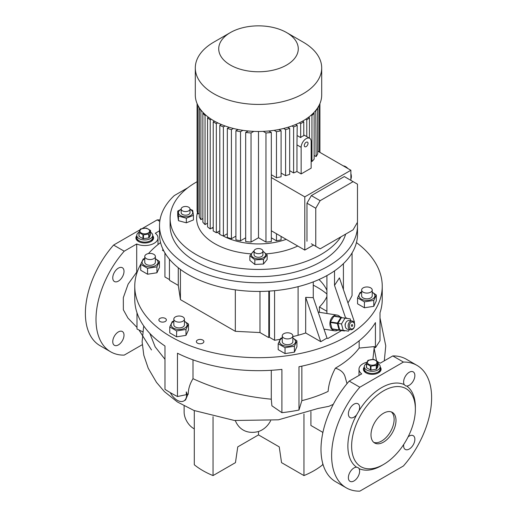 <?xml version="1.0" encoding="UTF-8"?>
<svg xmlns="http://www.w3.org/2000/svg" width="517" height="517" viewBox="0 0 517 517"><rect width="100%" height="100%" fill="white"/><g stroke="black" fill="none" stroke-linecap="round" stroke-linejoin="round"><path stroke-width="0.78" d="M150.583 232.243A7.955 4.595 180 0 1 152.709 235.364A7.955 4.595 180 0 1 150.376 238.615A7.955 4.595 180 0 1 141.71 239.61A7.955 4.595 180 0 1 136.798 235.364L136.798 237.529A7.955 4.595 0 0 0 139.131 240.78A7.955 4.595 0 0 0 147.797 241.775A7.955 4.595 0 0 0 152.709 237.529A7.955 4.595 180 0 1 150.376 240.78A7.955 4.595 180 0 1 141.71 241.775A7.955 4.595 180 0 1 136.798 237.529L136.798 238.615A7.955 4.595 0 0 0 138.834 241.678M150.673 241.678A7.955 4.595 0 0 0 152.709 238.615L152.709 235.364M136.798 235.364A7.955 4.595 180 0 1 138.924 232.243M148.192 233.018A4.86 2.805 180 0 1 141.315 233.018A4.86 2.805 180 0 1 141.315 229.05A4.86 2.805 180 0 1 148.192 229.05A4.86 2.805 180 0 1 148.192 233.018M138.924 232.191L138.924 236.101A5.965 3.445 180 0 0 139.073 236.418L139.073 232.508A5.965 3.445 180 0 1 138.924 232.191L140.34 229.141A5.965 3.445 180 0 1 140.534 229.018A5.965 3.445 180 0 1 140.74 228.908L146.02 228.094A5.965 3.445 180 0 1 146.57 228.178L150.434 230.408A5.965 3.445 180 0 1 150.583 230.724L150.583 234.634L149.167 237.684A5.965 3.445 180 0 1 148.974 237.801A5.965 3.445 180 0 1 148.767 237.917L148.767 234.007L143.487 234.821A5.965 3.445 180 0 1 142.938 234.737L142.938 238.647A5.965 3.445 180 0 0 143.487 238.731L143.487 234.821M139.073 232.508L142.938 234.737M149.167 237.684L149.167 233.774A5.965 3.445 180 0 1 148.974 233.891A5.965 3.445 180 0 1 148.767 234.007M149.167 233.774L150.583 230.724M143.487 238.731L148.767 237.917M139.073 236.418L142.938 238.647M378.076 363.587A7.955 4.595 180 0 1 380.202 366.708A7.955 4.595 180 0 1 377.869 369.959A7.955 4.595 180 0 1 369.203 370.954A7.955 4.595 180 0 1 364.291 366.708L364.291 368.873A7.955 4.595 0 0 0 366.624 372.124A7.955 4.595 0 0 0 375.29 373.119A7.955 4.595 0 0 0 380.202 368.873A7.955 4.595 180 0 1 377.869 372.124A7.955 4.595 180 0 1 369.203 373.119A7.955 4.595 180 0 1 364.291 368.873L364.291 369.959A7.955 4.595 0 0 0 366.327 373.022M378.166 373.022A7.955 4.595 0 0 0 380.202 369.959L380.202 366.708M364.291 366.708A7.955 4.595 180 0 1 366.417 363.587M375.685 364.362A4.86 2.805 180 0 1 368.808 364.362A4.86 2.805 180 0 1 368.808 360.394A4.86 2.805 180 0 1 375.685 360.394A4.86 2.805 180 0 1 375.685 364.362M366.417 363.529L366.417 367.438A5.965 3.445 180 0 0 366.566 367.755L366.566 363.845A5.965 3.445 180 0 1 366.417 363.529L367.833 360.485A5.965 3.445 180 0 1 368.026 360.362A5.965 3.445 180 0 1 368.233 360.252L373.513 359.431A5.965 3.445 180 0 1 374.062 359.515L377.927 361.751A5.965 3.445 180 0 1 378.076 362.068L378.076 365.978L376.66 369.028A5.965 3.445 180 0 1 376.466 369.144A5.965 3.445 180 0 1 376.26 369.254L376.26 365.351L370.98 366.165A5.965 3.445 180 0 1 370.431 366.081L370.431 369.991A5.965 3.445 180 0 0 370.98 370.075L370.98 366.165M366.566 363.845L370.431 366.081M376.66 369.028L376.66 365.118A5.965 3.445 180 0 1 376.466 365.235A5.965 3.445 180 0 1 376.26 365.351M376.66 365.118L378.076 362.068M370.98 370.075L376.26 369.254M366.566 367.755L370.431 369.991M181.163 209.023L181.163 212.636A4.42 2.553 0 0 0 182.456 214.439A4.42 2.553 0 0 0 187.27 214.988A4.42 2.553 0 0 0 190.004 212.636L190.004 209.023A4.42 2.553 0 0 0 188.705 207.22A4.42 2.553 0 0 0 183.89 206.664A4.42 2.553 0 0 0 181.163 209.023A4.42 2.553 0 0 0 182.456 210.826A4.42 2.553 0 0 0 187.27 211.382A4.42 2.553 0 0 0 190.004 209.023M313.263 285.151A83.114 47.984 180 0 1 326.906 293.992M291.304 333.685A5.306 3.063 180 0 1 292.855 335.85A5.306 3.063 180 0 1 289.585 338.68A5.306 3.063 180 0 1 283.801 338.015A5.306 3.063 180 0 1 282.25 335.85A5.306 3.063 180 0 1 285.526 333.026A5.306 3.063 180 0 1 291.304 333.685M292.855 335.85L292.855 341.627A5.306 3.063 180 0 1 289.585 344.451A5.306 3.063 180 0 1 283.801 343.792A5.306 3.063 180 0 1 282.25 341.627L282.25 335.85M262.92 251.126L262.92 254.732A4.42 2.553 180 0 1 261.628 256.535A4.42 2.553 180 0 1 256.807 257.091A4.42 2.553 180 0 1 254.08 254.732L254.08 251.126A4.42 2.553 -0 0 0 256.807 253.479A4.42 2.553 -0 0 0 261.628 252.929A4.42 2.553 -0 0 0 262.92 251.126A4.42 2.553 -0 0 0 260.193 248.767A4.42 2.553 -0 0 0 255.372 249.317A4.42 2.553 -0 0 0 254.08 251.126M193.442 215.337L193.442 219.938L186.34 222.808L178.475 220.694L177.719 215.705L177.719 211.104L178.475 216.093L186.34 218.206L193.442 215.337L192.686 210.348L190.004 209.23M181.163 209.398A7.135 4.123 0 0 0 179.735 214.994A7.135 4.123 0 0 0 189.674 216.009A7.135 4.123 0 0 0 191.426 210.27A7.135 4.123 0 0 0 190.004 209.398M181.163 209.269L177.719 211.104M356.446 242.583A123.737 71.443 180 0 1 382.237 286.244A123.737 71.443 180 0 1 345.996 336.761A123.737 71.443 180 0 1 211.149 352.245A123.737 71.443 180 0 1 134.763 286.244A123.737 71.443 180 0 1 140.708 264.355L147.565 268.317L156.929 266.862L159.443 261.46L155.378 258.636M144.437 258.545A123.737 71.443 180 0 1 144.773 258.093M148.463 253.563A123.737 71.443 180 0 1 160.554 242.583M136.992 312.746L136.992 329.019L142.744 331.804M193.003 359.845L193.003 378.69C216.681 389.669 242.777 396.507 271.289 399.189L271.89 405.793L281.907 412.682L281.907 369.384A123.737 71.443 180 0 1 177.473 353.227L177.473 396.526A123.737 71.443 0 0 1 164.975 389.314L164.975 346.015A123.737 71.443 180 0 1 134.763 299.233L134.763 286.244M281.907 412.682A123.737 71.443 0 0 0 298.981 410.046L301.85 400.649L301.85 366.146M382.237 286.244L382.237 299.233A123.737 71.443 180 0 1 380.008 312.746L380.008 340.716L375.432 347.728L375.432 322.608A123.737 71.443 180 0 1 345.996 349.751A123.737 71.443 180 0 1 298.981 366.74L298.981 410.046M357.344 222.478A98.993 57.154 180 0 1 357.493 225.625A98.993 57.154 180 0 1 328.495 266.035A98.993 57.154 180 0 1 220.617 278.424A98.993 57.154 180 0 1 159.507 225.625A98.993 57.154 180 0 1 174.287 195.581L187.807 187.774M357.493 225.625L357.493 234.285A98.993 57.154 180 0 1 328.495 274.695A98.993 57.154 180 0 1 220.617 287.084A98.993 57.154 180 0 1 159.507 234.285L159.507 225.625M165.278 318.414A3.755 2.171 0 0 0 161.188 317.942A3.755 2.171 0 0 0 158.868 319.945A3.755 2.171 0 0 0 159.966 321.477A3.755 2.171 0 0 0 164.063 321.949A3.755 2.171 0 0 0 166.384 319.945A3.755 2.171 0 0 0 165.278 318.414M202.78 340.063A3.755 2.171 0 0 0 198.683 339.591A3.755 2.171 0 0 0 196.37 341.595A3.755 2.171 0 0 0 197.468 343.133A3.755 2.171 0 0 0 201.559 343.598A3.755 2.171 0 0 0 203.879 341.595A3.755 2.171 0 0 0 202.78 340.063M296.92 340.832L296.92 346.739L294.406 352.148L285.041 353.596L278.185 349.634L278.185 343.727L285.041 347.689L294.406 346.235L296.92 340.832L292.855 338.008M282.25 338.183A7.975 4.608 0 0 0 281.914 338.37A7.975 4.608 0 0 0 281.914 344.884A7.975 4.608 0 0 0 293.191 344.884A7.975 4.608 0 0 0 292.855 338.183M282.25 337.814L280.699 338.318L278.185 343.727M127.945 318.078L123.363 309.793L123.324 297.656L128.126 284.13L136.714 272.155L136.714 243.979A13.261 7.652 0 0 0 150.634 244.754A13.261 7.652 0 0 0 158.008 237.891A13.261 7.652 0 0 0 155.294 233.251L159.507 230.815M301.85 400.649A109.598 63.274 180 0 0 328.108 391.408C328.728 383.879 331.151 376.137 335.371 368.175L335.998 367.82C345.847 362.1 353.563 355.522 359.16 348.077L359.16 340.781M383.498 442.125A17.675 10.204 120 0 0 395.046 426.544A17.675 10.204 120 0 0 392.332 412.379A17.675 10.204 120 0 0 383.498 413.257A17.675 10.204 120 0 0 371.949 428.832A17.675 10.204 120 0 0 374.657 442.998A17.675 10.204 120 0 0 383.498 442.125M391.35 411.926A17.675 10.204 -60 0 1 392.901 426.318A17.675 10.204 -60 0 1 381.624 441.04A17.675 10.204 -60 0 1 373.772 442.371M381.624 465.578L383.498 464.492A45.076 26.024 120 0 0 415.371 409.29A45.076 26.024 120 0 0 383.498 390.884A45.076 26.024 120 0 0 351.625 446.093A45.076 26.024 120 0 0 383.498 464.492L381.624 465.578A47.726 27.556 120 0 1 359.005 468.589L358.294 467.736L356.575 467.187A7.955 4.595 120 0 0 348.374 477.695A7.955 4.595 120 0 0 350.022 481.333A7.955 4.595 120 0 0 356.155 479.207A7.955 4.595 120 0 0 359.625 471.2A7.955 4.595 120 0 0 359.005 468.589M404.242 384.622L405.58 385.837L406.672 386.031A7.955 4.595 120 0 0 414.867 375.516A7.955 4.595 120 0 0 413.219 371.878A7.955 4.595 120 0 0 407.092 374.011A7.955 4.595 120 0 0 403.615 382.011A7.955 4.595 120 0 0 404.242 384.622A47.726 27.556 120 0 0 381.624 387.634A47.726 27.556 120 0 0 359.005 410.744A7.955 4.595 120 0 0 357.977 403.771A7.955 4.595 120 0 0 354.003 404.165A7.955 4.595 120 0 0 348.807 411.177A7.955 4.595 120 0 0 350.022 417.549A7.955 4.595 120 0 0 354.003 417.154A7.955 4.595 120 0 0 356.575 414.951L359.005 410.744M356.575 414.951A47.726 27.556 120 0 0 356.575 467.187M403.732 444.446A7.955 4.595 120 0 0 405.263 449.441A7.955 4.595 120 0 0 409.244 449.047A7.955 4.595 120 0 0 414.44 442.041A7.955 4.595 120 0 0 413.219 435.663A7.955 4.595 120 0 0 409.244 436.057A7.955 4.595 120 0 0 408.126 436.833M118.38 281.119A7.955 4.595 120 0 0 123.582 274.113A7.955 4.595 120 0 0 122.361 267.735A7.955 4.595 120 0 0 118.38 268.129A7.955 4.595 120 0 0 113.184 275.141A7.955 4.595 120 0 0 114.406 281.513A7.955 4.595 120 0 0 118.38 281.119M118.38 344.91A7.955 4.595 120 0 0 123.582 337.898A7.955 4.595 120 0 0 122.361 331.526A7.955 4.595 120 0 0 118.38 331.92A7.955 4.595 120 0 0 113.184 338.926A7.955 4.595 120 0 0 114.406 345.304A7.955 4.595 120 0 0 118.38 344.91M364.291 367.012A8.841 5.105 0 0 0 363.406 369.235A8.841 5.105 0 0 0 365.997 372.841A8.841 5.105 0 0 0 375.626 373.946A8.841 5.105 0 0 0 381.087 369.235A8.841 5.105 0 0 0 380.202 367.012M364.291 367.729A8.841 5.105 0 0 0 363.432 369.597M136.798 235.668A8.841 5.105 0 0 0 135.913 237.891A8.841 5.105 0 0 0 138.504 241.497A8.841 5.105 0 0 0 148.133 242.609A8.841 5.105 0 0 0 153.594 237.891A8.841 5.105 0 0 0 152.709 235.668M136.798 236.392A8.841 5.105 0 0 0 135.939 238.253M170.261 392.616A13.261 7.652 -120 0 0 177.253 400.268A13.261 7.652 -120 0 0 183.884 400.921A13.261 7.652 -120 0 0 186.314 391.892L187.303 394.465L188.233 394.271C188.272 389.004 189.862 383.814 193.003 378.69M151.449 259.437A5.306 3.063 180 0 1 144.773 256.477A5.306 3.063 180 0 1 148.702 253.524A5.306 3.063 180 0 1 155.378 256.477A5.306 3.063 180 0 1 151.449 259.437M144.773 256.477L144.773 262.255A5.306 3.063 0 0 0 151.449 265.208A5.306 3.063 0 0 0 155.378 262.255L155.378 256.477M144.773 258.81A7.975 4.608 0 0 0 142.369 263.444A7.975 4.608 0 0 0 152.14 266.701A7.975 4.608 0 0 0 157.782 261.059A7.975 4.608 0 0 0 155.378 258.81M144.773 258.442L143.222 258.952L140.708 264.355L140.708 270.262L147.565 274.223L156.929 272.776L159.443 267.367L159.443 261.46M184.252 319.868A5.306 3.063 180 0 1 178.436 322.117A5.306 3.063 180 0 1 173.822 319.079A5.306 3.063 180 0 1 174.003 318.285A5.306 3.063 180 0 1 179.819 316.042A5.306 3.063 180 0 1 184.433 319.079A5.306 3.063 180 0 1 184.252 319.868M184.433 319.079L184.433 324.85A5.306 3.063 180 0 1 184.252 325.645A5.306 3.063 180 0 1 178.436 327.888A5.306 3.063 180 0 1 173.822 324.85L173.822 319.079M173.822 321.412A7.975 4.608 0 0 0 171.366 325.917A7.975 4.608 0 0 0 177.06 329.303A7.975 4.608 0 0 0 186.146 327.035A7.975 4.608 0 0 0 184.433 321.412M173.822 321.044L172.271 321.548L169.763 326.957L176.62 330.912L185.984 329.465L188.492 324.056L184.433 321.238M188.492 324.056L188.492 329.962L185.984 335.371L176.62 336.819L169.763 332.864L169.763 326.957M376.292 295.007L376.292 300.913L373.778 306.322L364.414 307.77L357.557 303.809L357.557 297.902L364.414 301.863L373.778 300.409L376.292 295.007L372.227 292.183M361.622 292.357A7.975 4.608 0 0 0 359.218 296.991A7.975 4.608 0 0 0 368.989 300.248A7.975 4.608 0 0 0 374.631 294.606A7.975 4.608 0 0 0 372.227 292.357M365.551 287.071A5.306 3.063 180 0 1 372.227 290.024A5.306 3.063 180 0 1 368.298 292.984A5.306 3.063 180 0 1 361.622 290.024A5.306 3.063 180 0 1 365.551 287.071M361.622 290.024L361.622 295.802A5.306 3.063 0 0 0 368.298 298.755A5.306 3.063 0 0 0 372.227 295.802L372.227 290.024M306.154 146.602A2.65 1.532 120 0 0 307.886 144.262A2.65 1.532 120 0 0 307.479 142.136A2.65 1.532 120 0 0 306.154 142.272A2.65 1.532 120 0 0 304.423 144.605A2.65 1.532 120 0 0 304.83 146.731A2.65 1.532 120 0 0 306.154 146.602M297.197 135.583L300.661 137.58A7.07 4.084 -60 0 1 302.219 136.391A7.07 4.084 -60 0 1 303.783 135.777L303.783 121.85L302.555 121.14M311.156 141.548A7.07 4.084 120 0 0 309.689 138.31A7.07 4.084 120 0 0 306.154 138.659A7.07 4.084 120 0 0 301.152 147.319L301.152 173.932L311.156 168.161L311.156 141.548M350.881 179.024A8.149 4.705 -120 0 0 350.881 173.667M347.928 168.555A8.149 4.705 -120 0 0 345.608 166.648A8.149 4.705 -120 0 0 343.288 165.873M213.812 42.136L230.375 32.577A39.777 22.961 180 0 1 286.625 32.577A39.777 22.961 180 0 1 286.625 65.052A39.777 22.961 180 0 1 230.375 65.052A39.777 22.961 180 0 1 230.375 32.577L213.812 42.136A63.197 36.487 180 0 0 195.303 67.94L195.303 94.986A63.197 36.487 180 0 0 234.317 128.694A63.197 36.487 180 0 0 303.188 120.784A63.197 36.487 180 0 0 321.697 94.986L321.697 67.94A63.197 36.487 180 0 1 303.188 93.739A63.197 36.487 180 0 1 234.317 101.649A63.197 36.487 180 0 1 195.303 67.94M286.172 239.345A52.146 30.109 180 0 1 222.885 235.817M219.803 234.007A52.146 30.109 180 0 1 217.237 232.23M213.217 228.753A52.146 30.109 180 0 1 212.28 227.758M297.74 246.021A61.872 35.718 180 0 1 266.21 253.847M251.068 253.866A61.872 35.718 180 0 1 197.481 212.506M340.903 236.864A88.388 51.028 180 0 1 320.999 254.487A88.388 51.028 180 0 1 224.675 265.551A88.388 51.028 180 0 1 170.112 218.407A88.388 51.028 180 0 1 196.001 182.32A88.388 51.028 180 0 1 197.08 181.713M170.112 218.407L170.112 225.625A88.388 51.028 -0 0 0 224.675 272.769A88.388 51.028 -0 0 0 320.999 261.705A88.388 51.028 -0 0 0 345.653 234.123M254.08 251.495A7.135 4.123 0 0 0 252.774 257.188A7.135 4.123 0 0 0 262.591 258.106A7.135 4.123 0 0 0 262.92 251.495M254.08 251.088L253.524 251.217L249.86 255.753L254.836 259.857L263.476 259.418L263.476 264.019L254.836 264.458L249.86 260.355L249.86 255.753M344.968 330.654L344.904 330.757A7.516 5.558 -81.1 0 1 344.729 330.867A7.516 5.558 -81.1 0 1 344.548 330.964L339.365 330.26A7.516 5.558 -81.1 0 1 339.081 329.969L332.03 328.857L330.324 322.446L337.368 323.552L339.081 329.969M337.982 330.04A7.955 5.887 -81.1 0 1 337.788 330.163A7.955 5.887 -81.1 0 1 334.628 330.802A7.955 5.887 -81.1 0 1 329.93 324.159A7.955 5.887 -81.1 0 1 333.943 315.732A7.955 5.887 -81.1 0 1 337.097 315.086A7.955 5.887 -81.1 0 1 340.057 316.843M352.116 321.025L349.175 320.566A4.42 3.27 98.9 0 0 346.022 322.337A4.42 3.27 98.9 0 0 345.369 326.731A4.42 3.27 98.9 0 0 347.805 329.297L350.739 329.756A4.42 3.27 -81.1 0 1 348.303 327.196A4.42 3.27 -81.1 0 1 348.956 322.795A4.42 3.27 -81.1 0 1 352.116 321.025A4.42 3.27 -81.1 0 1 354.552 323.584A4.42 3.27 -81.1 0 1 353.899 327.985A4.42 3.27 -81.1 0 1 350.739 329.756M354.513 324.043A3.535 2.617 98.9 0 0 351.159 322.278A3.535 2.617 98.9 0 0 349.518 326.925A3.535 2.617 98.9 0 0 352.872 328.689A3.535 2.617 98.9 0 0 354.513 324.043M352.639 325.122A0.885 0.653 -81.1 0 1 351.392 325.846A0.885 0.653 -81.1 0 1 352.639 325.122M345.194 325.658A2.21 1.635 -81.1 0 1 345.169 325.555A2.21 1.635 -81.1 0 1 345.582 323.222M169.44 259.237L169.44 278.844A4.42 2.553 -120 0 0 169.699 280.44L178.275 285.39L178.275 267.767M178.275 285.39L180.433 299.627L180.433 269.422M349.421 329.549L348.458 331.132L339.695 329.865L337.969 323.383L341.478 317.619L350.242 318.886L350.752 320.811M343.217 330.421L341.491 323.939L345.001 318.175L341.478 317.619M345.001 318.175L350.242 318.886M341.491 323.939L337.969 323.383M332.03 328.857A7.516 5.558 -81.1 0 0 332.315 329.155L339.365 330.26M340.916 317.348L337.439 323.054L330.395 321.949L333.872 316.242L340.916 317.348A7.516 5.558 -81.1 0 1 341.272 317.141L334.228 316.036L341.272 317.141M346.797 318.349L346.745 318.142A7.516 5.558 -81.1 0 0 346.461 317.845M330.324 322.446A7.516 5.558 -81.1 0 1 330.395 321.949M333.872 316.242A7.516 5.558 -81.1 0 1 334.228 316.036M337.368 323.552A7.516 5.558 -81.1 0 1 337.439 323.054M254.836 259.857L254.836 264.458M263.476 259.418L267.14 254.881L267.14 259.482L263.476 264.019M267.14 254.881L262.92 251.178M271.328 230.776L304.791 250.092L304.791 196.867L271.328 177.551M289.662 170.662L293.611 172.943A61.872 35.718 0 0 0 296.965 171.515L301.152 173.932M281.099 173.059L285.591 175.644A61.872 35.718 0 0 0 289.662 174.391L289.662 128.365L287.82 127.305M271.328 174.752L276.466 177.712A61.872 35.718 0 0 0 281.099 176.782L281.099 130.762L278.934 129.508M317.703 151.1L350.881 170.255L304.791 196.867M315.79 110.386L316.094 156.58A61.872 35.718 0 0 0 317.703 153.904L317.638 107.846M316.094 156.58L314.123 155.443M311.234 115.091L311.951 115.498L311.951 161.524A61.872 35.718 0 0 0 314.123 159.171L314.123 113.152L313.606 112.848M311.951 161.524L311.156 161.065M304.791 250.092L313.535 245.039M320.139 200.68L353.105 181.648L357.48 184.168L357.48 222.239L353.105 229.819L320.139 248.851L315.764 246.325L315.764 208.254L320.139 200.68L311.35 195.607L344.316 176.568L353.105 181.648M350.881 180.362L350.881 170.255M299.278 122.859L300.661 123.653L300.661 137.58M300.661 123.653L303.783 121.85M293.611 172.943L293.611 126.917A61.872 35.718 0 0 0 297.197 125.379L296.965 144.902L301.152 147.319M291.924 125.948L293.611 126.917M297.197 125.379L295.659 124.494M285.591 175.644L285.591 129.625A61.872 35.718 0 0 0 289.662 128.365M283.594 128.468L285.591 129.625M276.466 177.712L276.466 131.693A61.872 35.718 0 0 0 281.099 130.762M274.12 130.336L276.466 131.693M305.715 119.233L306.775 119.847L306.775 136.63M308.546 117.262L309.444 117.779L309.444 138.168M316.094 110.56A61.872 35.718 0 0 0 317.703 107.879M311.951 115.498A61.872 35.718 0 0 0 314.123 113.152M306.775 119.847A61.872 35.718 0 0 0 309.444 117.779M296.965 171.515L296.965 144.902M271.328 237.82L276.466 240.786A61.872 35.718 0 0 0 281.099 239.856L281.099 236.418M258.5 131.467L258.5 237.749L265.971 242.066A61.872 35.718 0 0 0 271.328 241.549L271.328 132.455L268.782 130.982M258.5 237.749L251.029 242.066L251.029 132.966A61.872 35.718 0 0 1 245.672 132.455L248.218 130.982M245.672 132.455L245.672 241.549A61.872 35.718 0 0 0 251.029 242.066M245.672 237.82L240.534 240.786L240.534 131.693L242.88 130.336M238.066 129.508L235.901 130.762L235.901 239.856A61.872 35.718 0 0 0 240.534 240.786M235.901 236.133L231.409 238.718L231.409 129.625L233.406 128.468M229.18 127.305L227.338 128.365L227.338 237.465A61.872 35.718 0 0 0 231.409 238.718M227.338 233.736L223.389 236.017L223.389 126.917L225.076 125.948M221.341 124.494L219.803 125.379L219.803 234.479A61.872 35.718 0 0 0 223.389 236.017M214.445 121.14L213.217 121.85L213.217 230.944L216.339 232.747L219.803 230.75M208.454 117.262L207.556 117.779L207.556 226.879A61.872 35.718 0 0 0 210.225 228.947L213.217 227.222M203.394 112.848L202.877 113.152L202.877 222.245A61.872 35.718 0 0 0 205.049 224.598L207.556 223.15M199.362 107.846L199.297 216.978A61.872 35.718 0 0 0 200.906 219.654L202.877 218.517M197.08 103.581L197.08 210.917A61.872 35.718 0 0 0 197.972 214.012L199.297 213.25M286.625 32.577L303.188 42.136A63.197 36.487 180 0 1 321.697 67.94M319.92 152.379L319.92 103.581L319.92 152.379M213.217 121.85L216.339 123.653L216.339 232.747M216.339 123.653L217.722 122.859M276.466 240.786L276.466 233.736M265.971 242.066L265.971 132.966A61.872 35.718 0 0 0 271.328 132.455M263.198 131.37L265.971 132.966M253.802 131.37L251.029 132.966M207.556 117.779A61.872 35.718 0 0 0 210.225 119.847L211.285 119.233M210.225 119.847L210.225 228.947M202.877 113.152A61.872 35.718 0 0 0 205.049 115.498L205.766 115.091M205.049 115.498L205.049 224.598M199.297 107.879A61.872 35.718 0 0 0 200.906 110.56L201.21 110.386M200.906 110.56L200.906 219.654M197.972 105.474L197.972 214.012M319.028 105.474L319.028 151.862M219.803 125.379A61.872 35.718 0 0 0 223.389 126.917M227.338 128.365A61.872 35.718 0 0 0 231.409 129.625M235.901 130.762A61.872 35.718 0 0 0 240.534 131.693M311.35 243.778L315.764 246.325M311.35 195.607L306.975 203.181L306.975 241.252M306.975 203.181L315.764 208.254M361.622 291.989L360.071 292.493L357.557 297.902M364.414 301.863L364.414 307.77M373.778 300.409L373.778 306.322M185.984 329.465L185.984 335.371M176.62 330.912L176.62 336.819M156.929 266.862L156.929 272.776M147.565 268.317L147.565 274.223M184.13 405.877L184.13 412.172A13.261 7.652 -120 0 0 193.5 428.412L194.295 428.871M183.884 400.921L185.571 399.951L187.891 394.342M177.473 396.526L186.314 394.671L186.314 391.892M153.568 238.253A8.841 5.105 0 0 0 152.709 236.392M142.24 344.71L124.209 355.114A70.706 40.824 120 0 1 110.651 351.812A70.706 40.824 120 0 1 124.209 251.197L136.714 243.979M159.779 221.399L157.174 219.899L142.375 228.443M139.9 229.871L113.585 245.064L124.209 251.197M381.061 369.597A8.841 5.105 0 0 0 380.202 367.729M392.791 355.929L403.415 362.062L359.826 387.227A70.706 40.824 120 0 0 346.267 487.841A70.706 40.824 120 0 0 359.826 491.15L403.415 465.985A70.706 40.824 120 0 0 416.973 365.37L406.349 359.237A70.706 40.824 120 0 0 392.791 355.929L380.286 363.147A13.261 7.652 0 0 0 378.076 362.359M366.915 362.223A13.261 7.652 0 0 0 358.992 369.235A13.261 7.652 0 0 0 361.706 373.875L349.201 381.094A70.706 40.824 120 0 0 335.643 481.708L346.267 487.841M359.826 387.227L349.201 381.094M310.911 411.532L310.911 425.472L322.912 432.406M333.291 404.326L328.941 406.297L317.929 408.501L278.417 419.823L234.408 420.476L193.953 410.472L177.396 401.967L164.374 391.608L156.509 382.399L148.224 368.24L143.804 355.237L142.117 341.808L143.584 327.145M303.951 414.014L303.951 475.582L281.545 462.644L279.245 446.882L258.5 434.907L258.5 431.527A49.38 28.513 -60 0 1 235.287 420.567M258.5 431.527A60.883 35.15 -120 0 0 270.63 420.741M194.295 410.614L194.295 464.757A78.662 45.418 0 0 0 213.049 475.582L235.455 462.644L237.755 446.882L258.5 434.907M303.951 475.582A78.662 45.418 0 0 0 322.705 464.757L322.705 463.303M322.705 432.283L322.705 433.408M213.049 416.683L213.049 475.582M415.371 409.29L415.371 407.125A47.726 27.556 120 0 0 406.672 386.031M143.842 326.098L143.577 327.177M375.432 347.728L374.334 346.59L359.16 348.077M271.289 399.189L271.289 370.288M149.852 333.426L155.184 346.888L164.975 359.309M374.334 346.59L372.88 359.431M347.023 383.646L345.169 377.113C344.07 372.822 340.806 369.842 335.371 368.175M377.778 367.277L374.056 347.825M416.973 365.37A70.706 40.824 120 0 0 403.415 362.062M159.992 219.977A70.706 40.824 120 0 0 157.174 219.899M113.585 245.064A70.706 40.824 120 0 0 100.027 345.673L110.651 351.812M294.406 346.235L294.406 352.148M285.041 347.689L285.041 353.596M163.895 251.107L162.487 250.293L163.01 249.356M169.505 279.607L164.929 276.963L164.929 252.936M354.074 322.446L354.513 322.194L339.436 277.875L334.518 285.384L334.518 270.895M345.511 317.697L334.518 285.384M319.409 312.307L319.409 306.975L326.906 311.305M352.071 252.936L352.071 295.524A150.253 86.753 180 0 1 347.941 302.872M313.263 297.656L327.015 338.066L320.766 341.679L305.689 297.359L313.263 297.656L313.263 281.894M320.766 341.679L305.689 332.974L305.689 297.359M327.015 338.066L327.81 338.525L341.601 330.563M274.572 290.677L274.572 340.264A150.253 86.753 0 0 0 280.059 339.326M292.855 336.606A150.253 86.753 0 0 0 298.096 335.268A93.687 54.091 0 0 0 305.689 332.974M269.435 335.856A4.42 2.553 60 0 1 269.176 337.149L268.549 337.511A4.42 2.553 -120 0 0 268.814 336.218L269.435 335.856L269.435 291.084M269.176 337.149L274.572 340.264M326.906 275.593L326.906 313.489M180.433 299.627L235.319 331.313L259.98 332.56L268.549 337.511M318.983 279.529A70.706 40.824 180 0 1 326.906 290.341M326.906 296.577A70.706 40.824 180 0 1 319.409 306.975M186.34 218.206L186.34 222.808M178.475 216.093L178.475 220.694M235.319 331.313L235.319 289.85M259.98 332.56L259.98 291.426M268.814 336.218L268.814 291.123M343.411 263.664L343.411 289.552M298.096 286.664L298.096 335.268M127.919 318.052L136.992 327.423M138.989 329.982L151.494 349.951M303.783 134.898L309.689 138.31M334.628 330.802L323.978 329.129M337.097 315.086L318.188 312.119M158.008 244.554L158.008 237.891M358.992 375.445L358.992 369.235M384.305 360.827L385.76 345.86L380.008 317.877"/></g></svg>
